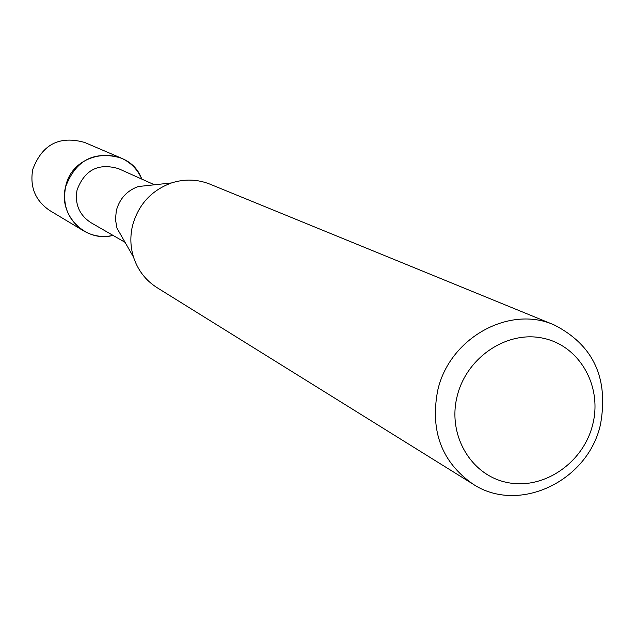 <?xml version="1.0" encoding="UTF-8"?>
<svg xmlns="http://www.w3.org/2000/svg" width="635" height="635" viewBox="0 0 635 635"><rect width="100%" height="100%" fill="white"/><g stroke="black" fill="none" stroke-linecap="round" stroke-linejoin="round"><path stroke-width="0.95" d="M125.063 242.332L90.932 222.671C79.248 214.987 74.628 204.073 77.081 189.936C84.661 169.862 98.473 162.766 118.523 168.664L154.456 184.785M113.022 235.394C85.622 242.975 57.976 215.074 65.556 187.015C72.549 149.368 129.159 143.804 141.78 179.094C137.541 169.323 130.596 162.274 120.936 157.964C94.059 150.487 75.597 160.171 65.556 187.015C62.262 205.811 68.302 220.44 83.685 230.894C92.837 236.196 102.616 237.696 113.022 235.394M472.789 483.973L157.028 287.639C145.685 280.408 137.858 270.264 133.556 257.223L116.959 228.124L115.459 219.456L116.324 210.63C119.539 198.771 126.825 190.746 138.2 186.547L171.498 182.943C184.594 178.784 197.39 179.181 209.907 184.134L554.053 324.874C593.336 344.924 608.814 378.119 600.488 424.458C588.073 481.386 518.446 514.421 472.789 483.973C441.73 462.113 430.022 431.006 437.674 390.652C449.128 338.28 509.095 304.808 554.053 324.874M133.556 257.223C130.389 247.007 130.016 236.593 132.445 225.989C138.208 204.78 151.225 190.429 171.498 182.943M592.717 424.529C583.422 462.804 543.83 490.006 507.619 482.576C471.273 475.726 447.278 435.34 457.121 396.399C466.415 357.346 507.182 330.081 543.377 338.28C579.723 345.9 602.551 386.358 592.717 424.529M83.685 230.894L49.792 210.558C35.362 200.747 29.678 187.063 32.734 169.497C42.093 144.423 59.38 135.398 84.59 142.43L120.936 157.964"/></g></svg>
